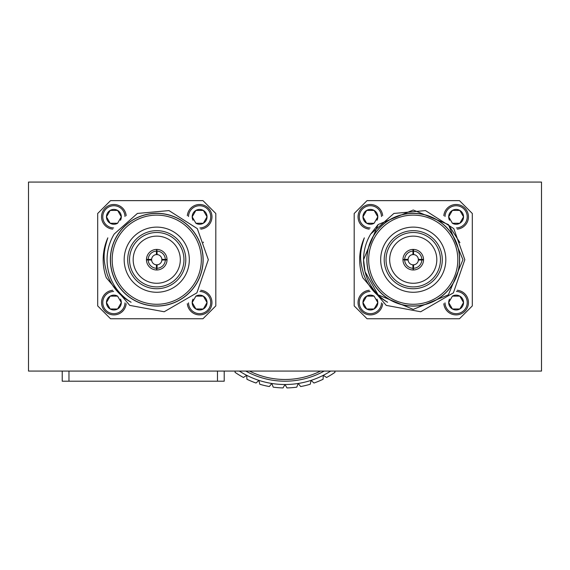 <?xml version="1.0" encoding="UTF-8"?>
<svg xmlns="http://www.w3.org/2000/svg" width="570" height="570" viewBox="0 0 570 570"><rect width="100%" height="100%" fill="white"/><g stroke="black" fill="none" stroke-linecap="round" stroke-linejoin="round"><path stroke-width="0.85" d="M472.309 213.493L459.456 200.633L367.044 200.633L354.191 213.493L354.191 305.905L367.044 318.758L459.456 318.758L472.309 305.905L472.309 213.493M443.823 215.695A12.348 12.348 0 0 1 456.492 204.495A12.348 12.348 0 0 1 468.455 216.458A12.348 12.348 0 0 1 457.254 229.126M457.254 290.272A12.348 12.348 0 0 1 468.44 303.133A12.348 12.348 0 0 1 456.114 314.904A12.348 12.348 0 0 1 443.823 303.696M369.246 229.126A12.348 12.348 0 0 1 358.046 216.458A12.348 12.348 0 0 1 370.008 204.495A12.348 12.348 0 0 1 382.677 215.695M382.677 303.696A12.348 12.348 0 0 1 370.386 314.904A12.348 12.348 0 0 1 358.06 303.133A12.348 12.348 0 0 1 369.246 290.272M456.406 227.943A11.108 11.108 0 0 0 467.222 216.743A11.108 11.108 0 0 0 456.207 205.727A11.108 11.108 0 0 0 445.006 216.543M445.006 302.848A11.108 11.108 0 0 0 456.114 313.671A11.108 11.108 0 0 0 467.222 302.706A11.108 11.108 0 0 0 456.406 291.455M381.494 216.543A11.108 11.108 0 0 0 370.293 205.727A11.108 11.108 0 0 0 359.278 216.743A11.108 11.108 0 0 0 370.094 227.943M370.094 291.455A11.108 11.108 0 0 0 359.278 302.706A11.108 11.108 0 0 0 370.386 313.671A11.108 11.108 0 0 0 381.494 302.848M452.673 223.412A7.424 7.424 0 0 0 463.538 216.835A7.424 7.424 0 0 0 452.402 210.408A7.424 7.424 0 0 0 449.53 220.277M449.53 299.122A7.424 7.424 0 0 0 459.826 308.99A7.424 7.424 0 0 0 459.826 296.129A7.424 7.424 0 0 0 452.673 295.98M376.97 220.277A7.424 7.424 0 0 0 366.674 210.408A7.424 7.424 0 0 0 366.674 223.262A7.424 7.424 0 0 0 373.827 223.412M373.827 295.98A7.424 7.424 0 0 0 362.962 302.563A7.424 7.424 0 0 0 374.098 308.99A7.424 7.424 0 0 0 376.97 299.122M452.537 223.262L459.826 223.262L463.538 216.835L459.826 210.408L452.402 210.408L448.69 216.835L452.402 223.262L459.826 223.262L463.538 216.835L459.826 210.408L452.402 210.408L448.69 216.835L452.188 222.891M452.188 296.507L448.69 302.563L452.402 308.99L459.826 308.99L463.538 302.563L459.826 296.129L452.402 296.129L448.69 302.563L452.402 308.99L459.826 308.99L463.538 302.563L459.826 296.129L452.537 296.129M374.098 223.262L377.81 216.835L374.098 210.408L366.674 210.408L362.962 216.835L366.674 223.262L374.098 223.262M373.963 296.129L366.674 296.129L362.962 302.563L366.674 308.99L374.098 308.99L377.81 302.563L374.098 296.129L366.674 296.129L362.962 302.563L366.674 308.99L374.098 308.99L377.81 302.563L374.312 296.507M374.312 222.891L377.81 216.835L374.098 210.408L366.674 210.408L362.962 216.835L366.674 223.262L373.963 223.262M364.33 237.847C359.057 253.985 359.884 260.305 363.767 274.569C368.305 286.76 376.25 295.987 387.593 302.25A49.69 49.69 0 0 1 370.7 234.042L393.891 213.444L425.476 210.594L453.805 228.627L464.814 259.699L453.407 292.83L420.696 311.762L386.232 305.385L362.798 277.725A53.58 53.58 0 0 1 364.33 237.847M459.926 242.663L448.383 224.566L413.25 210.009L378.117 224.566L363.56 259.699L365.021 271.648L378.117 294.833L413.25 309.389L448.383 294.833L462.94 259.699L448.383 224.566L413.25 210.009L378.117 224.566L370.7 234.042M459.641 259.699A46.391 46.391 0 0 1 390.051 299.877A46.391 46.391 0 0 1 390.051 219.521A46.391 46.391 0 0 1 459.641 259.699M366.959 259.699A46.291 46.291 0 0 1 413.25 213.408A46.291 46.291 0 0 1 459.541 259.699A46.291 46.291 0 0 1 413.25 305.99A46.291 46.291 0 0 1 366.959 259.699M457.824 259.699A44.574 44.574 0 0 1 390.963 298.302A44.574 44.574 0 0 1 390.963 221.096A44.574 44.574 0 0 1 457.824 259.699M380.674 259.699A32.575 32.575 0 0 1 429.538 231.484A32.575 32.575 0 0 1 429.538 287.907A32.575 32.575 0 0 1 380.674 259.699M384.216 259.699A29.034 29.034 0 0 0 427.771 284.843A29.034 29.034 0 0 0 427.771 234.555A29.034 29.034 0 0 0 384.216 259.699M386.047 259.699A27.203 27.203 0 0 0 426.852 283.262A27.203 27.203 0 0 0 426.852 236.137A27.203 27.203 0 0 0 386.047 259.699M389.673 259.699A23.577 23.577 0 0 1 425.035 239.286A23.577 23.577 0 0 1 425.035 280.112A23.577 23.577 0 0 1 389.673 259.699M404.679 259.956L408.12 260.07A5.144 5.144 0 0 0 412.88 264.829L412.993 268.27A8.571 8.571 0 0 1 404.679 259.956L402.962 259.699A10.288 10.288 0 0 1 413.507 249.418A10.288 10.288 0 0 1 423.531 259.956A10.288 10.288 0 0 1 412.993 269.981A10.288 10.288 0 0 1 402.962 259.699L404.679 259.443A8.571 8.571 0 0 1 412.993 251.128L412.88 254.569A5.144 5.144 0 0 0 408.12 259.329L404.679 259.443M403.011 258.695L403.061 258.267M411.818 249.51L414.682 249.51M423.439 258.267L423.489 258.695M421.821 259.443L418.38 259.329A5.144 5.144 0 0 0 413.62 254.569L413.507 251.128A8.571 8.571 0 0 1 421.821 259.443L423.531 259.443L423.439 261.131M414.682 269.888L414.255 269.938M413.507 268.27L413.62 264.829A5.144 5.144 0 0 0 418.38 260.07L421.821 259.956A8.571 8.571 0 0 1 413.507 268.27L413.25 269.988L412.993 268.27M412.245 269.938L411.818 269.888M403.061 261.131L403.011 260.697M402.962 259.699L408.106 259.699A5.144 5.144 0 0 1 408.12 259.329M412.993 249.418L412.993 251.128M414.682 254.762L413.25 254.555L413.25 249.411M413.25 254.555L411.818 254.762M413.507 249.418L413.507 251.128M418.188 258.267L418.394 259.699L423.539 259.699M418.188 261.131L418.394 259.699A5.144 5.144 0 0 1 418.38 260.07M423.531 259.956L421.821 259.956M412.88 264.829A5.144 5.144 0 0 0 413.25 264.843L413.25 269.988M413.25 264.843L414.682 264.637M215.809 213.493L202.956 200.633L110.544 200.633L97.691 213.493L97.691 305.905L110.544 318.758L202.956 318.758L215.809 305.905L215.809 213.493M187.323 215.695A12.348 12.348 0 0 1 199.992 204.495A12.348 12.348 0 0 1 211.955 216.458A12.348 12.348 0 0 1 200.754 229.126M200.754 290.272A12.348 12.348 0 0 1 211.94 303.133A12.348 12.348 0 0 1 199.614 314.904A12.348 12.348 0 0 1 187.323 303.696M112.746 229.126A12.348 12.348 0 0 1 101.546 216.458A12.348 12.348 0 0 1 113.508 204.495A12.348 12.348 0 0 1 126.177 215.695M126.177 303.696A12.348 12.348 0 0 1 113.886 314.904A12.348 12.348 0 0 1 101.56 303.133A12.348 12.348 0 0 1 112.746 290.272M199.906 227.943A11.108 11.108 0 0 0 210.722 216.743A11.108 11.108 0 0 0 199.707 205.727A11.108 11.108 0 0 0 188.506 216.543M188.506 302.848A11.108 11.108 0 0 0 199.614 313.671A11.108 11.108 0 0 0 210.722 302.706A11.108 11.108 0 0 0 199.906 291.455M124.994 216.543A11.108 11.108 0 0 0 113.793 205.727A11.108 11.108 0 0 0 102.778 216.743A11.108 11.108 0 0 0 113.594 227.943M113.594 291.455A11.108 11.108 0 0 0 102.778 302.706A11.108 11.108 0 0 0 113.886 313.671A11.108 11.108 0 0 0 124.994 302.848M196.173 223.412A7.424 7.424 0 0 0 207.038 216.835A7.424 7.424 0 0 0 195.902 210.408A7.424 7.424 0 0 0 193.031 220.277M193.031 299.122A7.424 7.424 0 0 0 203.326 308.99A7.424 7.424 0 0 0 203.326 296.129A7.424 7.424 0 0 0 196.173 295.98M120.47 220.277A7.424 7.424 0 0 0 110.174 210.408A7.424 7.424 0 0 0 110.174 223.262A7.424 7.424 0 0 0 117.327 223.412M117.327 295.98A7.424 7.424 0 0 0 106.462 302.563A7.424 7.424 0 0 0 117.598 308.99A7.424 7.424 0 0 0 120.47 299.122M196.037 223.262L203.326 223.262L207.038 216.835L203.326 210.408L195.902 210.408L192.19 216.835L195.902 223.262L203.326 223.262L207.038 216.835L203.326 210.408L195.902 210.408L192.19 216.835L195.688 222.891M195.688 296.507L192.19 302.563L195.902 308.99L203.326 308.99L207.038 302.563L203.326 296.129L195.902 296.129L192.19 302.563L195.902 308.99L203.326 308.99L207.038 302.563L203.326 296.129L196.037 296.129M117.598 223.262L121.31 216.835L117.598 210.408L110.174 210.408L106.462 216.835L110.174 223.262L117.598 223.262M117.463 296.129L110.174 296.129L106.462 302.563L110.174 308.99L117.598 308.99L121.31 302.563L117.598 296.129L110.174 296.129L106.462 302.563L110.174 308.99L117.598 308.99L121.31 302.563L117.812 296.507M117.812 222.891L121.31 216.835L117.598 210.408L110.174 210.408L106.462 216.835L110.174 223.262L117.463 223.262M107.83 237.847C102.557 253.985 103.384 260.305 107.267 274.569C111.805 286.76 119.75 295.987 131.093 302.25A49.69 49.69 0 0 1 114.2 234.042L137.391 213.444L168.977 210.594L197.306 228.627L208.314 259.699L196.907 292.83L164.196 311.762L129.732 305.385L106.298 277.725A53.58 53.58 0 0 1 107.83 237.847M203.426 242.663L203.205 242.065M203.141 259.699A46.391 46.391 0 0 1 133.551 299.877A46.391 46.391 0 0 1 133.551 219.521A46.391 46.391 0 0 1 203.141 259.699M110.459 259.699A46.291 46.291 0 0 1 156.75 213.408A46.291 46.291 0 0 1 203.041 259.699A46.291 46.291 0 0 1 156.75 305.99A46.291 46.291 0 0 1 110.459 259.699M201.324 259.699A44.574 44.574 0 0 1 134.463 298.302A44.574 44.574 0 0 1 134.463 221.096A44.574 44.574 0 0 1 201.324 259.699M124.175 259.699A32.575 32.575 0 0 1 173.038 231.484A32.575 32.575 0 0 1 173.038 287.907A32.575 32.575 0 0 1 124.175 259.699M127.716 259.699A29.034 29.034 0 0 0 171.271 284.843A29.034 29.034 0 0 0 171.271 234.555A29.034 29.034 0 0 0 127.716 259.699M129.547 259.699A27.203 27.203 0 0 0 170.352 283.262A27.203 27.203 0 0 0 170.352 236.137A27.203 27.203 0 0 0 129.547 259.699M133.173 259.699A23.577 23.577 0 0 1 168.535 239.286A23.577 23.577 0 0 1 168.535 280.112A23.577 23.577 0 0 1 133.173 259.699M146.561 261.131L146.462 259.699A10.288 10.288 0 0 1 157.007 249.418A10.288 10.288 0 0 1 167.031 259.956A10.288 10.288 0 0 1 156.493 269.981A10.288 10.288 0 0 1 146.462 259.699L146.561 258.267M155.318 249.51L155.745 249.461M156.493 251.128L156.38 254.569A5.144 5.144 0 0 0 151.62 259.329L148.179 259.443A8.571 8.571 0 0 1 156.493 251.128L156.75 249.411L157.007 251.128A8.571 8.571 0 0 1 165.321 259.443L161.88 259.329A5.144 5.144 0 0 0 157.121 254.569L157.007 251.128M157.755 249.461L158.182 249.51M166.939 258.267L166.939 261.131M158.182 269.888L157.755 269.938M157.007 268.27L157.121 264.829A5.144 5.144 0 0 0 161.88 260.07L165.321 259.956A8.571 8.571 0 0 1 157.007 268.27L156.75 269.988L156.493 268.27A8.571 8.571 0 0 1 148.179 259.956L151.62 260.07A5.144 5.144 0 0 0 156.38 264.829L156.493 268.27M155.745 269.938L155.318 269.888M146.469 259.956L148.179 259.956M146.462 259.699L151.606 259.699L151.812 261.131M146.469 259.443L148.179 259.443M158.182 254.762L156.75 254.555L156.75 249.411M156.75 254.555L155.318 254.762M167.031 259.443L165.321 259.443M161.688 258.267L161.894 259.699L167.038 259.699M161.688 261.131L161.894 259.699M167.031 259.956L165.321 259.956M155.318 264.637L156.75 264.843L156.75 269.988M156.75 264.843L158.182 264.637M334.839 371.07L334.975 372.331A87.752 87.752 0 0 1 326.582 377.468L323.283 375.331L323.076 379.257A87.752 87.752 0 0 1 313.977 383.026L311.056 380.389L310.237 384.244A87.752 87.752 0 0 1 300.668 386.538L298.188 383.482L296.778 387.151A87.752 87.752 0 0 1 286.966 387.928L285 384.522L283.034 387.928A87.752 87.752 0 0 1 273.222 387.151L271.812 383.482L269.332 386.538A87.752 87.752 0 0 1 259.763 384.244L258.944 380.389L256.023 383.026A87.752 87.752 0 0 1 246.924 379.257L246.717 375.331L243.418 377.468A87.752 87.752 0 0 1 235.025 372.331L235.161 371.07M249.461 371.07A79.287 79.287 0 0 0 320.54 371.07M324.216 371.07A80.997 80.997 0 0 1 245.784 371.07M239.322 371.07A84.324 84.324 0 0 0 330.678 371.07M224.217 381.202L224.217 371.07L224.217 381.202L62.223 381.202L62.223 371.07M28.5 371.07L28.5 182.072L541.5 182.072L541.5 371.07L28.5 371.07M68.97 381.202L68.97 371.07M217.469 381.202L217.469 371.07"/></g></svg>
